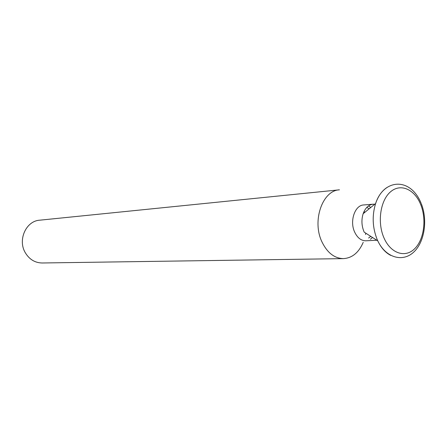 <?xml version="1.0" encoding="UTF-8"?>
<svg xmlns="http://www.w3.org/2000/svg" width="447" height="447" viewBox="0 0 447 447"><rect width="100%" height="100%" fill="white"/><g stroke="black" fill="none" stroke-linecap="round" stroke-linejoin="round"><path stroke-width="0.67" d="M374.731 204.245L373.049 204.212C368.574 204.771 365.272 207.939 363.154 213.705C361.31 219.7 361.567 225.646 363.931 231.529L364.221 232.172L377.771 240.855C381.101 247.806 385.403 252.644 390.689 255.371M370.781 207.469L368.479 205.933M373.049 204.212L363.713 204.955C354.918 205.123 349.453 221.03 354.6 231.965C357.343 237.787 361.07 240.732 365.78 240.799L376.81 240.235M321.935 241.838C311.805 220.947 322.427 190.461 339.446 189.824L39.677 220.192C26.099 220.941 17.534 239.871 25.272 252.678C29.334 259.405 34.961 262.842 42.147 262.987L343.419 258.623C334.406 258.366 327.243 252.767 321.935 241.838M364.171 211.23L364.562 212.554M365.752 233.155L365.517 234.513M363.227 242.341C358.779 252.628 352.175 258.053 343.419 258.623M370.407 239.274L372.513 237.486M386.778 187.611C381.839 190.93 378.117 196.233 375.614 203.519C371.932 215.638 372.457 227.652 377.19 239.553L377.771 240.855C385.644 257.561 402.278 262.456 413.33 252.466C424.471 242.665 427.947 220.293 421.258 203.586M420.638 204.424C414.604 189.299 400.641 183.041 390.577 191.774C380.419 200.278 377.128 222.103 383.844 237.597C390.41 253.225 404.848 258.232 414.375 249.013C424.002 240.017 426.818 219.438 420.638 204.424M363.154 213.705L375.614 203.519C383.487 179.096 410.044 176.66 421.001 202.955M369.144 208.81L366.836 207.363M370.736 236.346L368.607 238.044"/></g></svg>
